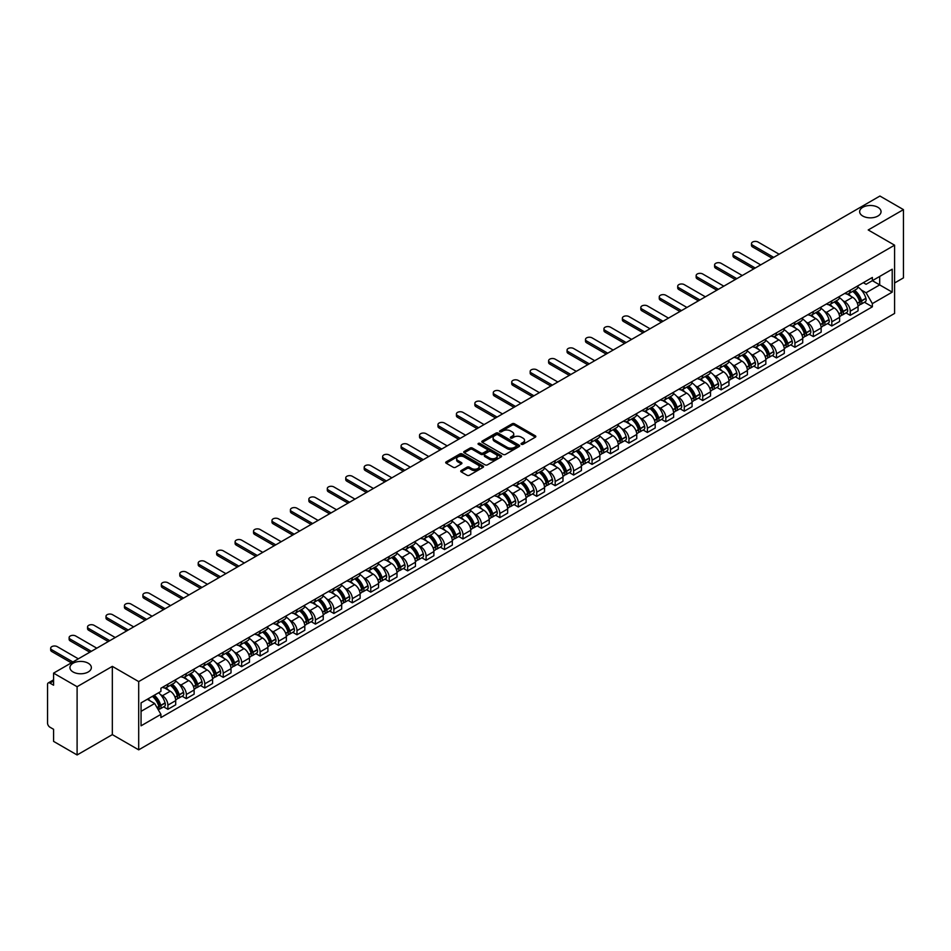 <?xml version="1.0" encoding="UTF-8"?>
<svg xmlns="http://www.w3.org/2000/svg" width="951" height="951" viewBox="0 0 951 951"><rect width="100%" height="100%" fill="white"/><g stroke="black" fill="none" stroke-linecap="round" stroke-linejoin="round"><path stroke-width="1.43" d="M521.398 444.295A1.153 0.666 0 0 0 523.026 444.295L535.354 437.175A1.64 0.951 0 0 0 535.841 436.509A1.64 0.951 0 0 0 535.354 435.831L514.467 423.777A1.64 0.951 0 0 0 512.149 423.777L499.822 430.898A1.153 0.666 0 0 0 501.439 431.837L503.043 430.91A5.254 3.031 0 0 1 510.461 430.91L512.209 431.92A5.254 3.031 0 0 1 513.742 434.06A5.254 3.031 0 0 1 512.209 436.2L510.616 437.127A1.153 0.666 0 0 0 512.232 438.066L513.825 437.139A5.254 3.031 0 0 1 521.255 437.139L523.002 438.149A5.254 3.031 0 0 1 524.536 440.289A5.254 3.031 0 0 1 523.002 442.429L521.398 443.356A1.153 0.666 0 0 0 521.398 444.295L521.398 443.356M88.217 663.227A10.699 6.181 0 0 0 76.556 661.884A10.699 6.181 0 0 0 69.946 667.602A10.699 6.181 0 0 0 73.084 671.965A10.699 6.181 0 0 0 84.746 673.308A10.699 6.181 0 0 0 91.355 667.602A10.699 6.181 0 0 0 88.217 663.227M877.916 207.306A10.699 6.181 0 0 0 866.254 205.963A10.699 6.181 0 0 0 859.645 211.669A10.699 6.181 0 0 0 862.783 216.032A10.699 6.181 0 0 0 874.445 217.375A10.699 6.181 0 0 0 881.054 211.669A10.699 6.181 0 0 0 877.916 207.306M461.211 470.543A1.64 0.951 0 0 0 460.724 471.209A1.64 0.951 0 0 0 461.211 471.874L467.072 475.262A1.64 0.951 0 0 0 469.39 475.262L483.084 467.357A1.64 0.951 0 0 0 483.56 466.691A1.64 0.951 0 0 0 483.084 466.014L462.198 453.96A1.64 0.951 0 0 0 459.868 453.96L446.185 461.865A1.64 0.951 0 0 0 445.698 462.531A1.64 0.951 0 0 0 446.185 463.208L453.258 467.286A1.64 0.951 0 0 0 455.577 467.286L461.437 463.91A1.64 0.951 0 0 0 461.924 463.232A1.64 0.951 0 0 0 461.437 462.566L457.93 460.546A4.386 2.532 0 0 1 456.646 458.751A4.386 2.532 0 0 1 459.357 456.409A4.386 2.532 0 0 1 464.136 456.955L477.889 464.896A4.386 2.532 0 0 1 479.173 466.691A4.386 2.532 0 0 1 476.463 469.033A4.386 2.532 0 0 1 471.684 468.474L469.39 467.155A1.64 0.951 0 0 0 467.072 467.155L461.211 470.543L461.211 471.874L467.072 468.522L467.072 467.155M138.691 681.594L112.337 666.366L77.102 686.705L53.577 673.13L879.925 196.037L903.45 209.624L868.215 229.964L894.582 245.18L138.691 681.594L138.691 749.84L894.582 313.438L894.582 245.18M503.15 454.423A1.64 0.951 0 0 0 505.48 454.423L519.163 446.518A1.64 0.951 0 0 0 519.65 445.853A1.64 0.951 0 0 0 519.163 445.187L498.276 433.121A1.64 0.951 0 0 0 495.958 433.121L482.264 441.026A1.64 0.951 0 0 0 481.788 441.692A1.64 0.951 0 0 0 482.264 442.37L503.15 454.423M478.722 444.545A1.153 0.666 0 0 1 479.886 444.699L501.106 456.955L487.435 464.849A1.64 0.951 0 0 1 485.105 464.849L464.219 452.783L464.219 451.44A1.64 0.951 0 0 0 463.743 452.117A1.64 0.951 0 0 0 464.219 452.783M464.219 451.44L470.079 448.064A1.64 0.951 0 0 1 472.409 448.064L480.873 452.949A1.64 0.951 0 0 0 483.191 452.949L487.078 450.703A1.64 0.951 0 0 0 487.566 450.037A1.64 0.951 0 0 0 487.078 449.371L478.27 444.272A1.153 0.666 0 0 1 479.886 443.344L501.129 455.6A1.64 0.951 0 0 1 501.605 456.266A1.64 0.951 0 0 1 501.129 456.944L501.129 455.6M77.102 686.705L77.102 754.963L53.577 741.376L53.577 729.298L49.916 727.182A3.34 1.926 -120 0 1 47.55 723.081L47.55 684.458A3.34 1.926 -120 0 1 48.239 682.925L53.577 679.846M894.582 282.994L903.45 277.87L903.45 209.624M77.102 754.963L112.337 734.624L138.691 749.84M53.577 673.13L53.577 685.207L49.916 683.091A3.34 1.926 -120 0 0 48.239 682.925M850.253 290.233A7.691 4.446 60 0 1 848.661 293.681L856.459 289.175A7.691 4.446 -120 0 0 858.052 285.728M842.848 300.623L844.809 301.764A7.691 4.446 60 0 1 850.253 311.179L858.052 306.674A7.691 4.446 -120 0 0 852.619 297.259L847.032 294.037M858.052 306.674L858.052 310.846L850.253 315.34L846.021 312.903M848.661 293.681A7.691 4.446 60 0 1 844.868 293.336M850.253 311.179L850.253 315.34M831.804 300.873A7.691 4.446 60 0 1 830.211 304.332L838.021 299.827A7.691 4.446 -120 0 0 839.614 296.367M827.584 323.554L831.804 325.991L839.614 321.486L839.614 317.325A7.691 4.446 -120 0 0 834.17 307.91L828.594 304.677M830.211 304.332A7.691 4.446 60 0 1 826.431 303.975M824.41 311.274L826.371 312.415A7.691 4.446 60 0 1 831.804 321.83L831.804 325.991M813.367 311.524A7.691 4.446 60 0 1 811.774 314.971L819.572 310.466A7.691 4.446 -120 0 0 821.165 307.018M809.135 334.193L813.367 336.642L821.165 332.137L821.165 327.976A7.691 4.446 -120 0 0 815.732 318.549L810.145 315.328M811.774 314.971A7.691 4.446 60 0 1 807.993 314.626M805.961 321.925L807.934 323.055A7.691 4.446 60 0 1 813.367 332.481L813.367 336.642M794.929 322.175A7.691 4.446 60 0 1 793.336 325.622L801.134 321.117A7.691 4.446 -120 0 0 802.727 317.67M790.697 344.844L794.929 347.293L802.727 342.788L802.727 338.615A7.691 4.446 -120 0 0 797.295 329.201L791.707 325.979M793.336 325.622A7.691 4.446 60 0 1 789.544 325.278M787.523 332.565L789.485 333.706A7.691 4.446 60 0 1 794.929 343.121L794.929 347.293M776.48 332.814A7.691 4.446 60 0 1 774.887 336.274L782.697 331.768A7.691 4.446 -120 0 0 784.29 328.309M772.248 355.496L776.48 357.933L784.29 353.427L784.29 349.267A7.691 4.446 -120 0 0 778.845 339.852L773.258 336.618M774.887 336.274A7.691 4.446 60 0 1 771.106 335.929M769.074 343.216L771.047 344.357A7.691 4.446 60 0 1 776.48 353.772L776.48 357.933M758.042 343.466A7.691 4.446 60 0 1 756.449 346.913L764.247 342.408A7.691 4.446 -120 0 0 765.84 338.96M753.81 366.135L758.042 368.584L765.84 364.078L765.84 359.918A7.691 4.446 -120 0 0 760.408 350.491L754.821 347.27M756.449 346.913A7.691 4.446 60 0 1 752.657 346.568M750.636 353.867L752.598 354.996A7.691 4.446 60 0 1 758.042 364.423L758.042 368.584M739.605 354.117A7.691 4.446 60 0 1 738.012 357.564L745.81 353.059A7.691 4.446 -120 0 0 747.403 349.611M735.373 376.786L739.605 379.235L747.403 374.73L747.403 370.557A7.691 4.446 -120 0 0 741.958 361.142L736.383 357.921M738.012 357.564A7.691 4.446 60 0 1 734.22 357.219M732.199 364.506L734.16 365.648A7.691 4.446 60 0 1 739.605 375.063L739.605 379.235M721.155 364.756A7.691 4.446 60 0 1 719.562 368.215L727.372 363.71A7.691 4.446 -120 0 0 728.965 360.251M716.923 387.437L721.155 389.874L728.965 385.369L728.965 381.208A7.691 4.446 -120 0 0 723.521 371.793L717.934 368.56M719.562 368.215A7.691 4.446 60 0 1 715.782 367.871M713.749 375.158L715.723 376.299A7.691 4.446 60 0 1 721.155 385.714L721.155 389.874M702.718 375.407A7.691 4.446 60 0 1 701.125 378.855L708.923 374.349A7.691 4.446 -120 0 0 710.516 370.902M698.486 398.077L702.718 400.526L710.516 396.02L710.516 391.86A7.691 4.446 -120 0 0 705.083 382.433L699.496 379.211M701.125 378.855A7.691 4.446 60 0 1 697.333 378.51M695.312 385.809L697.273 386.938A7.691 4.446 60 0 1 702.718 396.365L702.718 400.526M684.268 386.058A7.691 4.446 60 0 1 682.675 389.506L690.485 385A7.691 4.446 -120 0 0 692.078 381.553M680.036 408.728L684.268 411.177L692.078 406.671L692.078 402.499A7.691 4.446 -120 0 0 686.634 393.084L681.059 389.862M682.675 389.506A7.691 4.446 60 0 1 678.895 389.161M676.862 396.448L678.836 397.589A7.691 4.446 60 0 1 684.268 407.004L684.268 411.177M665.831 396.698A7.691 4.446 60 0 1 664.238 400.157L672.036 395.652A7.691 4.446 -120 0 0 673.629 392.192M661.599 419.379L665.831 421.816L673.629 417.311L673.629 413.15A7.691 4.446 -120 0 0 668.196 403.735L662.609 400.514M664.238 400.157A7.691 4.446 60 0 1 660.458 399.812M658.425 407.099L660.398 408.241A7.691 4.446 60 0 1 665.831 417.655L665.831 421.816M647.393 407.349A7.691 4.446 60 0 1 645.8 410.796L653.599 406.303A7.691 4.446 -120 0 0 655.191 402.844M643.161 430.018L647.393 432.467L655.191 427.962L655.191 423.801A7.691 4.446 -120 0 0 649.759 414.374L644.172 411.153M645.8 410.796A7.691 4.446 60 0 1 642.008 410.452M639.987 417.751L641.949 418.88A7.691 4.446 60 0 1 647.393 428.307L647.393 432.467M628.944 418A7.691 4.446 60 0 1 627.351 421.448L635.161 416.942A7.691 4.446 -120 0 0 636.754 413.495M624.712 440.67L628.944 443.118L636.754 438.613L636.754 434.441A7.691 4.446 -120 0 0 631.309 425.026L625.722 421.804M627.351 421.448A7.691 4.446 60 0 1 623.571 421.103M621.538 428.402L623.511 429.531A7.691 4.446 60 0 1 628.944 438.946L628.944 443.118M610.506 428.639A7.691 4.446 60 0 1 608.913 432.099L616.712 427.593A7.691 4.446 -120 0 0 618.305 424.134M606.274 451.321L610.506 453.758L618.305 449.252L618.305 445.092A7.691 4.446 -120 0 0 612.872 435.677L607.285 432.455M608.913 432.099A7.691 4.446 60 0 1 605.121 431.754M603.1 439.041L605.062 440.182A7.691 4.446 60 0 1 610.506 449.597L610.506 453.758M592.057 439.291A7.691 4.446 60 0 1 590.476 442.75L598.274 438.245A7.691 4.446 -120 0 0 599.867 434.785M587.837 461.972L592.069 464.409L599.867 459.904L599.867 455.743A7.691 4.446 -120 0 0 594.423 446.316L588.847 443.095M590.476 442.75A7.691 4.446 60 0 1 586.684 442.393M584.663 449.692L586.624 450.822A7.691 4.446 60 0 1 592.069 460.248L592.069 464.409M573.619 449.942A7.691 4.446 60 0 1 572.026 453.389L579.837 448.884A7.691 4.446 -120 0 0 581.418 445.437M569.387 472.611L573.619 475.06L581.418 470.555L581.418 466.394A7.691 4.446 -120 0 0 575.985 456.967L570.398 453.746M572.026 453.389A7.691 4.446 60 0 1 568.246 453.045M566.214 460.343L568.187 461.473A7.691 4.446 60 0 1 573.619 470.888L573.619 475.06M555.182 460.581A7.691 4.446 60 0 1 553.589 464.04L561.387 459.535A7.691 4.446 -120 0 0 562.98 456.088M550.95 483.263L555.182 485.699L562.98 481.194L562.98 477.033A7.691 4.446 -120 0 0 557.548 467.619L551.96 464.397M553.589 464.04A7.691 4.446 60 0 1 549.797 463.696M547.776 470.983L549.737 472.124A7.691 4.446 60 0 1 555.182 481.539L555.182 485.699M536.733 471.232A7.691 4.446 60 0 1 535.14 474.692L542.95 470.186A7.691 4.446 -120 0 0 544.543 466.727M532.501 493.914L536.733 496.351L544.543 491.845L544.543 487.685A7.691 4.446 -120 0 0 539.098 478.27L533.511 475.036M535.14 474.692A7.691 4.446 60 0 1 531.359 474.335M529.327 481.634L531.3 482.763A7.691 4.446 60 0 1 536.733 492.19L536.733 496.351M518.295 481.884A7.691 4.446 60 0 1 516.702 485.331L524.5 480.826A7.691 4.446 -120 0 0 526.093 477.378M514.063 504.553L518.295 507.002L526.093 502.497L526.093 498.336A7.691 4.446 -120 0 0 520.661 488.909L515.073 485.688M516.702 485.331A7.691 4.446 60 0 1 512.922 484.986M510.889 492.285L512.862 493.414A7.691 4.446 60 0 1 518.295 502.841L518.295 507.002M499.857 492.535A7.691 4.446 60 0 1 498.265 495.982L506.063 491.477A7.691 4.446 -120 0 0 507.656 488.029M495.626 515.204L499.857 517.641L507.656 513.136L507.656 508.975A7.691 4.446 -120 0 0 502.223 499.56L496.636 496.339M498.265 495.982A7.691 4.446 60 0 1 494.472 495.637M492.452 502.924L494.413 504.066A7.691 4.446 60 0 1 499.857 513.481L499.857 517.641M481.408 503.174A7.691 4.446 60 0 1 479.815 506.633L487.625 502.128A7.691 4.446 -120 0 0 489.218 498.669M477.176 525.855L481.408 528.292L489.218 523.787L489.218 519.626A7.691 4.446 -120 0 0 483.774 510.212L478.187 506.978M479.815 506.633A7.691 4.446 60 0 1 476.035 506.277M474.002 513.576L475.975 514.717A7.691 4.446 60 0 1 481.408 524.132L481.408 528.292M462.971 513.825A7.691 4.446 60 0 1 461.378 517.273L469.176 512.767A7.691 4.446 -120 0 0 470.769 509.32M458.739 536.495L462.971 538.944L470.769 534.438L470.769 530.278A7.691 4.446 -120 0 0 465.336 520.851L459.749 517.629M461.378 517.273A7.691 4.446 60 0 1 457.586 516.928M455.565 524.227L457.526 525.356A7.691 4.446 60 0 1 462.971 534.783L462.971 538.944M444.521 524.476A7.691 4.446 60 0 1 442.928 527.924L450.738 523.419A7.691 4.446 -120 0 0 452.331 519.971M440.301 547.146L444.521 549.583L452.331 545.089L452.331 540.917A7.691 4.446 -120 0 0 446.887 531.502L441.312 528.28M442.928 527.924A7.691 4.446 60 0 1 439.148 527.579M437.127 534.866L439.089 536.007A7.691 4.446 60 0 1 444.521 545.422L444.521 549.583M426.084 535.116A7.691 4.446 60 0 1 424.491 538.575L432.289 534.07A7.691 4.446 -120 0 0 433.882 530.61M421.852 557.797L426.084 560.234L433.882 555.729L433.882 551.568A7.691 4.446 -120 0 0 428.449 542.153L422.862 538.92M424.491 538.575A7.691 4.446 60 0 1 420.711 538.218M418.678 545.517L420.651 546.659A7.691 4.446 60 0 1 426.084 556.073L426.084 560.234M407.646 545.767A7.691 4.446 60 0 1 406.053 549.214L413.851 544.709A7.691 4.446 -120 0 0 415.444 541.262M403.414 568.436L407.646 570.885L415.444 566.38L415.444 562.219A7.691 4.446 -120 0 0 410.012 552.793L404.425 549.571M406.053 549.214A7.691 4.446 60 0 1 402.261 548.87M400.24 556.169L402.202 557.298A7.691 4.446 60 0 1 407.646 566.725L407.646 570.885M389.197 556.418A7.691 4.446 60 0 1 387.604 559.866L395.414 555.36A7.691 4.446 -120 0 0 397.007 551.913M384.965 579.088L389.197 581.536L397.007 577.031L397.007 572.859A7.691 4.446 -120 0 0 391.562 563.444L385.975 560.222M387.604 559.866A7.691 4.446 60 0 1 383.824 559.521M381.791 566.808L383.764 567.949A7.691 4.446 60 0 1 389.197 577.364L389.197 581.536M370.759 567.058A7.691 4.446 60 0 1 369.166 570.517L376.965 566.011A7.691 4.446 -120 0 0 378.557 562.552M366.527 589.739L370.759 592.176L378.557 587.67L378.557 583.51A7.691 4.446 -120 0 0 373.125 574.095L367.538 570.862M369.166 570.517A7.691 4.446 60 0 1 365.374 570.172M363.353 577.459L365.315 578.6A7.691 4.446 60 0 1 370.759 588.015L370.759 592.176M352.322 577.709A7.691 4.446 60 0 1 350.729 581.156L358.527 576.651A7.691 4.446 -120 0 0 360.12 573.203M348.09 600.378L352.322 602.827L360.12 598.322L360.12 594.161A7.691 4.446 -120 0 0 354.675 584.734L349.1 581.513M350.729 581.156A7.691 4.446 60 0 1 346.937 580.811M344.916 588.11L346.877 589.24A7.691 4.446 60 0 1 352.322 598.666L352.322 602.827M333.872 588.36A7.691 4.446 60 0 1 332.279 591.807L340.089 587.302A7.691 4.446 -120 0 0 341.682 583.855M329.64 611.029L333.872 613.478L341.682 608.973L341.682 604.8A7.691 4.446 -120 0 0 336.238 595.385L330.651 592.164M332.279 591.807A7.691 4.446 60 0 1 328.499 591.463M326.466 598.75L328.44 599.891A7.691 4.446 60 0 1 333.872 609.306L333.872 613.478M315.435 598.999A7.691 4.446 60 0 1 313.842 602.458L321.64 597.953A7.691 4.446 -120 0 0 323.233 594.494M311.203 621.681L315.435 624.118L323.233 619.612L323.233 615.452A7.691 4.446 -120 0 0 317.8 606.037L312.213 602.803M313.842 602.458A7.691 4.446 60 0 1 310.05 602.114M308.029 609.401L309.99 610.542A7.691 4.446 60 0 1 315.435 619.957L315.435 624.118M296.985 609.65A7.691 4.446 60 0 1 295.392 613.098L303.203 608.592A7.691 4.446 -120 0 0 304.795 605.145M292.753 632.32L296.985 634.769L304.795 630.263L304.795 626.103A7.691 4.446 -120 0 0 299.351 616.676L293.776 613.454M295.392 613.098A7.691 4.446 60 0 1 291.612 612.753M289.579 620.052L291.553 621.181A7.691 4.446 60 0 1 296.985 630.608L296.985 634.769M278.548 620.302A7.691 4.446 60 0 1 276.955 623.749L284.753 619.244A7.691 4.446 -120 0 0 286.346 615.796M274.316 642.971L278.548 645.42L286.346 640.915L286.346 636.742A7.691 4.446 -120 0 0 280.914 627.327L275.326 624.106M276.955 623.749A7.691 4.446 60 0 1 273.175 623.404M271.142 630.691L273.115 631.833A7.691 4.446 60 0 1 278.548 641.247L278.548 645.42M260.11 630.941A7.691 4.446 60 0 1 258.517 634.4L266.316 629.895A7.691 4.446 -120 0 0 267.909 626.436M255.878 653.622L260.11 656.059L267.909 651.554L267.909 647.393A7.691 4.446 -120 0 0 262.476 637.978L256.889 634.757M258.517 634.4A7.691 4.446 60 0 1 254.725 634.055M252.704 641.343L254.666 642.484A7.691 4.446 60 0 1 260.11 651.899L260.11 656.059M241.661 641.592A7.691 4.446 60 0 1 240.068 645.04L247.878 640.546A7.691 4.446 -120 0 0 249.471 637.087M237.429 664.262L241.661 666.71L249.471 662.205L249.471 658.044A7.691 4.446 -120 0 0 244.027 648.618L238.439 645.396M240.068 645.04A7.691 4.446 60 0 1 236.288 644.695M234.255 651.994L236.228 653.123A7.691 4.446 60 0 1 241.661 662.55L241.661 666.71M223.223 652.243A7.691 4.446 60 0 1 221.631 655.691L229.429 651.185A7.691 4.446 -120 0 0 231.022 647.738M218.992 674.913L223.223 677.362L231.022 672.856L231.022 668.684A7.691 4.446 -120 0 0 225.589 659.269L220.002 656.047M221.631 655.691A7.691 4.446 60 0 1 217.838 655.346M215.818 662.645L217.779 663.774A7.691 4.446 60 0 1 223.223 673.189L223.223 677.362M204.774 662.883A7.691 4.446 60 0 1 203.193 666.342L210.991 661.837A7.691 4.446 -120 0 0 212.584 658.377M200.554 685.564L204.786 688.001L212.584 683.496L212.584 679.335A7.691 4.446 -120 0 0 207.14 669.92L201.564 666.699M203.193 666.342A7.691 4.446 60 0 1 199.401 665.997M197.38 673.284L199.341 674.425A7.691 4.446 60 0 1 204.786 683.84L204.786 688.001M186.337 673.534A7.691 4.446 60 0 1 184.744 676.993L192.554 672.488A7.691 4.446 -120 0 0 194.135 669.028M182.105 696.215L186.337 698.652L194.135 694.147L194.135 689.986A7.691 4.446 -120 0 0 188.702 680.559L183.115 677.338M184.744 676.993A7.691 4.446 60 0 1 180.963 676.637M178.931 683.935L180.904 685.065A7.691 4.446 60 0 1 186.337 694.492L186.337 698.652M167.899 684.185A7.691 4.446 60 0 1 166.306 687.632L174.104 683.127A7.691 4.446 -120 0 0 175.697 679.68M163.667 706.855L167.899 709.303L175.697 704.798L175.697 700.637A7.691 4.446 -120 0 0 170.265 691.211L164.678 687.989M166.306 687.632A7.691 4.446 60 0 1 162.514 687.288M160.493 694.587L162.455 695.716A7.691 4.446 60 0 1 167.899 705.131L167.899 709.303M863.318 282.685L866.088 284.29L892.216 269.204L879.687 276.444L879.687 284.908L866.088 292.753L861.285 289.984M141.057 711.348L154.656 703.502L160.921 714.356L141.057 725.815L141.057 702.884L160.921 691.413L160.921 688.215L872.364 277.466L872.364 280.676L892.216 292.135L872.364 303.607L866.088 292.753M892.216 269.204L892.216 292.135M160.921 714.356L160.921 717.553L872.364 306.816L872.364 303.607M112.337 666.366L112.337 734.624M154.656 703.502L147.322 699.27M864.459 302.252L872.364 306.816M521.861 444.462L523.002 443.796A5.254 3.031 0 0 0 524.536 441.656L524.536 440.289M513.742 434.06L513.742 435.427A5.254 3.031 0 0 1 512.209 437.567L511.067 438.221M535.354 435.831L535.354 437.175L514.467 425.145A1.64 0.951 0 0 0 512.149 425.145L500.274 431.992M519.151 446.53L498.276 434.488A1.64 0.951 0 0 0 495.958 434.488L482.288 442.381L482.264 441.026M516.262 446.316A1.153 0.666 0 0 0 516.262 445.377L497.932 434.797A1.153 0.666 0 0 0 496.303 434.797L494.627 435.772A5.254 3.031 0 0 0 493.094 437.912A5.254 3.031 0 0 0 494.627 440.051L507.156 447.291A5.254 3.031 0 0 0 514.586 447.291L516.262 446.316L516.262 447.683A1.153 0.666 0 0 0 516.607 447.22L516.607 445.853M493.094 437.912L493.094 439.279A5.254 3.031 0 0 0 494.627 441.419L494.627 440.051M516.262 447.683L514.586 448.658A5.254 3.031 0 0 1 507.156 448.658L494.627 441.419M464.243 452.795L470.079 449.431L470.079 448.064M487.566 450.037L487.566 451.404A1.64 0.951 0 0 1 487.078 452.07L483.191 454.316A1.64 0.951 0 0 1 480.873 454.316L472.409 449.431A1.64 0.951 0 0 0 470.079 449.431M489.67 458.025A4.386 2.532 0 0 0 494.449 458.572A4.386 2.532 0 0 0 497.159 456.23A4.386 2.532 0 0 0 495.875 454.447L491.025 451.642A1.64 0.951 0 0 0 488.707 451.642L484.82 453.889A1.64 0.951 0 0 0 484.344 454.566A1.64 0.951 0 0 0 484.82 455.232L489.67 458.025L489.67 459.392A4.386 2.532 0 0 0 494.449 459.939A4.386 2.532 0 0 0 497.159 457.597L497.159 456.23M484.344 454.566L484.344 455.921A1.64 0.951 0 0 0 484.82 456.599L484.82 455.232M489.67 459.392L484.82 456.599M479.173 466.691L479.173 468.047A4.386 2.532 0 0 1 476.463 470.388A4.386 2.532 0 0 1 471.684 469.842L469.39 468.522A1.64 0.951 0 0 0 467.072 468.522M456.646 458.751L456.646 460.118A4.386 2.532 0 0 0 457.93 461.901L457.93 460.546M461.437 462.566L461.437 463.91L457.93 461.901M483.06 467.369L462.198 455.327A1.64 0.951 0 0 0 459.868 455.327L446.197 463.22L446.185 461.865M853.154 291.089A10.532 6.086 60 0 1 853.202 291.113A10.532 6.086 60 0 1 860.132 300.564L860.203 300.789A2.045 1.177 60 0 1 859.87 302.394A2.045 1.177 60 0 1 859.835 302.418M779.142 254.226L758.042 242.041A3.84 2.223 -0 0 0 753.846 241.566A3.84 2.223 -0 0 0 751.48 243.611A3.84 2.223 -0 0 0 752.598 245.18L752.598 246.951A3.84 2.223 180 0 1 751.48 245.382L751.48 243.611M852.69 291.351A12.708 7.335 60 0 1 859.68 301.836L859.74 302.049A4.22 2.437 60 0 1 859.074 305.366L858.016 305.972M859.799 304.439A4.22 2.437 -120 0 0 860.964 304.272A4.22 2.437 -120 0 0 861.63 300.956L861.57 300.742A12.708 7.335 -120 0 0 854.58 290.257M857.897 287.071A12.708 7.335 60 0 1 865.885 298.257L865.945 298.471A4.22 2.437 60 0 1 865.279 301.788L860.964 304.272M772.164 258.256L752.598 246.951M848.363 293.823A12.708 7.335 60 0 1 851.014 296.332M773.71 257.364L752.598 245.18M857.196 296.355L858.812 297.283M834.716 301.729A10.532 6.086 60 0 1 834.764 301.764A10.532 6.086 60 0 1 841.694 311.215L841.754 311.429A2.045 1.177 60 0 1 841.433 313.045A2.045 1.177 60 0 1 841.385 313.069M760.705 264.877L739.605 252.693A3.84 2.223 -0 0 0 735.408 252.205A3.84 2.223 -0 0 0 733.031 254.262A3.84 2.223 -0 0 0 734.16 255.831L734.16 257.602A3.84 2.223 180 0 1 733.031 256.033L733.031 254.262M834.253 302.002A12.708 7.335 60 0 1 841.231 312.487L841.302 312.701A4.22 2.437 60 0 1 840.625 316.017L839.578 316.624M841.35 315.078A4.22 2.437 -120 0 0 842.527 314.924A4.22 2.437 -120 0 0 843.192 311.607L843.121 311.393A12.708 7.335 -120 0 0 836.143 300.908M839.448 297.722A12.708 7.335 60 0 1 847.436 308.897L847.507 309.123A4.22 2.437 60 0 1 846.842 312.427L842.527 314.924M753.727 268.895L734.16 257.602M829.914 304.475A12.708 7.335 60 0 1 832.577 306.983M755.26 268.016L734.16 255.831M838.746 306.995L840.363 307.934M816.267 312.38A10.532 6.086 60 0 1 816.327 312.415A10.532 6.086 60 0 1 823.257 321.866L823.316 322.08A2.045 1.177 60 0 1 822.995 323.685A2.045 1.177 60 0 1 822.948 323.709M742.255 275.517L721.155 263.332A3.84 2.223 -0 0 0 716.971 262.856A3.84 2.223 -0 0 0 714.593 264.901A3.84 2.223 -0 0 0 715.723 266.482L715.723 268.253A3.84 2.223 180 0 1 714.593 266.684L714.593 264.901M815.803 312.641A12.708 7.335 60 0 1 822.793 323.126L822.853 323.352A4.22 2.437 60 0 1 822.187 326.657L821.141 327.263M822.912 325.729A4.22 2.437 -120 0 0 824.077 325.575A4.22 2.437 -120 0 0 824.743 322.258L824.683 322.032A12.708 7.335 -120 0 0 817.705 311.559M821.01 308.374A12.708 7.335 60 0 1 828.999 319.548L829.058 319.762A4.22 2.437 60 0 1 828.392 323.078L824.077 325.575M735.289 279.546L715.723 268.253M811.476 315.126A12.708 7.335 60 0 1 814.127 317.622M736.823 278.655L715.723 266.482M820.309 317.646L821.926 318.585M797.83 323.031A10.532 6.086 60 0 1 797.877 323.055A10.532 6.086 60 0 1 804.808 332.505L804.879 332.731A2.045 1.177 60 0 1 804.546 334.336A2.045 1.177 60 0 1 804.498 334.36M723.818 286.168L702.718 273.983A3.84 2.223 -0 0 0 698.521 273.508A3.84 2.223 -0 0 0 696.156 275.552A3.84 2.223 -0 0 0 697.273 277.121L697.273 278.893A3.84 2.223 180 0 1 696.156 277.323L696.156 275.552M797.366 323.292A12.708 7.335 60 0 1 804.356 333.777L804.415 333.991A4.22 2.437 60 0 1 803.75 337.308L802.692 337.914M804.463 336.381A4.22 2.437 -120 0 0 805.64 336.214A4.22 2.437 -120 0 0 806.305 332.898L806.246 332.684A12.708 7.335 -120 0 0 799.256 322.199M802.573 319.013A12.708 7.335 60 0 1 810.561 330.199L810.621 330.413A4.22 2.437 60 0 1 809.955 333.73L805.64 336.214M716.84 290.198L697.273 278.893M793.039 325.765A12.708 7.335 60 0 1 795.69 328.273M718.374 289.306L697.273 277.121M801.859 328.297L803.488 329.224M779.38 333.67A10.532 6.086 60 0 1 779.44 333.706A10.532 6.086 60 0 1 786.37 343.156L786.429 343.37A2.045 1.177 60 0 1 786.108 344.987A2.045 1.177 60 0 1 786.061 345.011M705.38 296.819L684.268 284.634A3.84 2.223 -0 0 0 680.084 284.147A3.84 2.223 -0 0 0 677.706 286.203A3.84 2.223 -0 0 0 678.836 287.773L678.836 289.544A3.84 2.223 180 0 1 677.706 287.975L677.706 286.203M778.928 333.944A12.708 7.335 60 0 1 785.906 344.428L785.966 344.642A4.22 2.437 60 0 1 785.3 347.959L784.254 348.565M786.025 347.02A4.22 2.437 -120 0 0 787.19 346.865A4.22 2.437 -120 0 0 787.856 343.549L787.797 343.335A12.708 7.335 -120 0 0 780.819 332.85M784.123 329.664A12.708 7.335 60 0 1 792.112 340.838L792.171 341.064A4.22 2.437 60 0 1 791.505 344.369L787.19 346.865M698.403 300.837L678.836 289.544M774.59 336.416A12.708 7.335 60 0 1 777.24 338.925M699.936 299.957L678.836 287.773M783.422 338.936L785.039 339.876M760.943 344.321A10.532 6.086 60 0 1 761.002 344.357A10.532 6.086 60 0 1 767.933 353.808L767.992 354.022A2.045 1.177 60 0 1 767.671 355.626A2.045 1.177 60 0 1 767.623 355.65M686.931 307.458L665.831 295.274A3.84 2.223 -0 0 0 661.646 294.798A3.84 2.223 -0 0 0 659.269 296.855A3.84 2.223 -0 0 0 660.398 298.424L660.398 300.195A3.84 2.223 180 0 1 659.269 298.626L659.269 296.855M760.479 344.583A12.708 7.335 60 0 1 767.469 355.068L767.528 355.294A4.22 2.437 60 0 1 766.863 358.61L765.817 359.216M767.588 357.671A4.22 2.437 -120 0 0 768.753 357.517A4.22 2.437 -120 0 0 769.418 354.2L769.359 353.974A12.708 7.335 -120 0 0 762.369 343.501M765.686 340.315A12.708 7.335 60 0 1 773.674 351.49L773.734 351.704A4.22 2.437 60 0 1 773.068 355.02L768.753 357.517M679.953 311.488L660.398 300.195M756.152 347.067A12.708 7.335 60 0 1 758.803 349.576M681.498 310.597L660.398 298.424M764.984 349.588L766.601 350.527M742.505 354.973A10.532 6.086 60 0 1 742.553 354.996A10.532 6.086 60 0 1 749.483 364.447L749.543 364.673A2.045 1.177 60 0 1 749.222 366.278A2.045 1.177 60 0 1 749.174 366.301M668.494 318.11L647.393 305.925A3.84 2.223 -0 0 0 643.197 305.449A3.84 2.223 -0 0 0 640.819 307.494A3.84 2.223 -0 0 0 641.949 309.063L641.949 310.846A3.84 2.223 180 0 1 640.819 309.265L640.819 307.494M742.042 355.234A12.708 7.335 60 0 1 749.019 365.719L749.091 365.933A4.22 2.437 60 0 1 748.413 369.25L747.367 369.856M749.138 368.322A4.22 2.437 -120 0 0 750.315 368.156A4.22 2.437 -120 0 0 750.981 364.851L750.91 364.625A12.708 7.335 -120 0 0 743.932 354.141M747.236 350.955A12.708 7.335 60 0 1 755.225 362.141L755.296 362.355A4.22 2.437 60 0 1 754.63 365.671L750.315 368.156M661.516 322.139L641.949 310.846M737.703 357.707A12.708 7.335 60 0 1 740.365 360.215M663.049 321.248L641.949 309.063M746.535 360.239L748.164 361.166M724.056 365.612A10.532 6.086 60 0 1 724.115 365.648A10.532 6.086 60 0 1 731.046 375.098L731.105 375.312A2.045 1.177 60 0 1 730.784 376.929A2.045 1.177 60 0 1 730.737 376.953M650.044 328.761L628.944 316.576A3.84 2.223 -0 0 0 624.759 316.089A3.84 2.223 -0 0 0 622.382 318.145A3.84 2.223 -0 0 0 623.511 319.714L623.511 321.486A3.84 2.223 180 0 1 622.382 319.916L622.382 318.145M723.604 365.885A12.708 7.335 60 0 1 730.582 376.37L730.641 376.584A4.22 2.437 60 0 1 729.976 379.901L728.93 380.507M730.701 378.962A4.22 2.437 -120 0 0 731.866 378.807A4.22 2.437 -120 0 0 732.532 375.49L732.472 375.276A12.708 7.335 -120 0 0 725.494 364.792M728.799 361.606A12.708 7.335 60 0 1 736.787 372.78L736.847 373.006A4.22 2.437 60 0 1 736.181 376.311L731.866 378.807M643.078 332.779L623.511 321.486M719.265 368.358A12.708 7.335 60 0 1 721.916 370.866M644.612 331.899L623.511 319.714M728.097 370.878L729.714 371.817M705.618 376.263A10.532 6.086 60 0 1 705.666 376.299A10.532 6.086 60 0 1 712.596 385.749L712.668 385.963A2.045 1.177 60 0 1 712.335 387.568A2.045 1.177 60 0 1 712.299 387.592M631.607 339.4L610.506 327.215A3.84 2.223 -0 0 0 606.31 326.74A3.84 2.223 -0 0 0 603.944 328.796A3.84 2.223 -0 0 0 605.062 330.366L605.062 332.137A3.84 2.223 180 0 1 603.944 330.568L603.944 328.796M705.155 376.525A12.708 7.335 60 0 1 712.144 387.009L712.204 387.235A4.22 2.437 60 0 1 711.538 390.552L710.48 391.158M712.251 389.613A4.22 2.437 -120 0 0 713.428 389.458A4.22 2.437 -120 0 0 714.094 386.142L714.035 385.928A12.708 7.335 -120 0 0 707.045 375.443M710.361 372.257A12.708 7.335 60 0 1 718.35 383.431L718.409 383.645A4.22 2.437 60 0 1 717.743 386.962L713.428 389.458M624.629 343.43L605.062 332.137M700.828 379.009A12.708 7.335 60 0 1 703.478 381.517M626.174 342.538L605.062 330.366M709.66 381.529L711.277 382.468M687.181 386.914A10.532 6.086 60 0 1 687.228 386.938A10.532 6.086 60 0 1 694.159 396.389L694.218 396.615A2.045 1.177 60 0 1 693.897 398.219A2.045 1.177 60 0 1 693.85 398.243M613.169 350.051L592.069 337.867A3.84 2.223 -0 0 0 587.873 337.391A3.84 2.223 -0 0 0 585.495 339.436A3.84 2.223 -0 0 0 586.624 341.005L586.624 342.788A3.84 2.223 180 0 1 585.495 341.219L585.495 339.436M686.717 387.176A12.708 7.335 60 0 1 693.695 397.661L693.755 397.875A4.22 2.437 60 0 1 693.089 401.191L692.043 401.798M693.814 400.264A4.22 2.437 -120 0 0 694.979 400.098A4.22 2.437 -120 0 0 695.657 396.793L695.585 396.567A12.708 7.335 -120 0 0 688.607 386.082M691.912 382.896A12.708 7.335 60 0 1 699.9 394.083L699.972 394.296A4.22 2.437 60 0 1 699.294 397.613L694.979 400.098M606.191 354.081L586.624 342.788M682.378 389.66A12.708 7.335 60 0 1 685.029 392.157M607.725 353.19L586.624 341.005M691.211 392.181L692.827 393.108M668.731 397.554A10.532 6.086 60 0 1 668.791 397.589A10.532 6.086 60 0 1 675.721 407.04L675.781 407.254A2.045 1.177 60 0 1 675.46 408.871A2.045 1.177 60 0 1 675.412 408.894M594.72 360.702L573.619 348.518A3.84 2.223 -0 0 0 569.435 348.03A3.84 2.223 -0 0 0 567.058 350.087A3.84 2.223 -0 0 0 568.187 351.656L568.187 353.427A3.84 2.223 180 0 1 567.058 351.858L567.058 350.087M668.268 397.827A12.708 7.335 60 0 1 675.258 408.312L675.317 408.526A4.22 2.437 60 0 1 674.651 411.842L673.605 412.449M675.376 410.903A4.22 2.437 -120 0 0 676.541 410.749A4.22 2.437 -120 0 0 677.207 407.432L677.148 407.218A12.708 7.335 -120 0 0 670.17 396.733M673.474 393.548A12.708 7.335 60 0 1 681.463 404.722L681.522 404.948A4.22 2.437 60 0 1 680.857 408.264L676.541 410.749M587.742 364.72L568.187 353.427M663.941 400.3A12.708 7.335 60 0 1 666.592 402.808M589.287 363.841L568.187 351.656M672.773 402.82L674.39 403.759M650.294 408.205A10.532 6.086 60 0 1 650.341 408.241A10.532 6.086 60 0 1 657.272 417.691L657.343 417.905A2.045 1.177 60 0 1 657.01 419.51A2.045 1.177 60 0 1 656.963 419.534M576.282 371.342L555.182 359.169A3.84 2.223 -0 0 0 550.986 358.682A3.84 2.223 -0 0 0 548.62 360.738A3.84 2.223 -0 0 0 549.737 362.307L549.737 364.078A3.84 2.223 180 0 1 548.62 362.509L548.62 360.738M649.83 408.478A12.708 7.335 60 0 1 656.808 418.951L656.879 419.177A4.22 2.437 60 0 1 656.214 422.494L655.156 423.1M656.927 421.555A4.22 2.437 -120 0 0 658.104 421.4A4.22 2.437 -120 0 0 658.77 418.083L658.71 417.869A12.708 7.335 -120 0 0 651.72 407.385M655.037 404.199A12.708 7.335 60 0 1 663.025 415.373L663.085 415.587A4.22 2.437 60 0 1 662.419 418.904L658.104 421.4M569.304 375.372L549.737 364.078M645.503 410.951A12.708 7.335 60 0 1 648.154 413.459M570.838 374.48L549.737 362.307M654.324 413.471L655.952 414.41M631.844 418.856A10.532 6.086 60 0 1 631.904 418.88A10.532 6.086 60 0 1 638.834 428.33L638.894 428.556A2.045 1.177 60 0 1 638.573 430.161A2.045 1.177 60 0 1 638.525 430.185M557.833 381.993L536.733 369.808A3.84 2.223 -0 0 0 532.548 369.333A3.84 2.223 -0 0 0 530.171 371.377A3.84 2.223 -0 0 0 531.3 372.947L531.3 374.73A3.84 2.223 180 0 1 530.171 373.161L530.171 371.377M631.393 419.118A12.708 7.335 60 0 1 638.371 429.602L638.43 429.816A4.22 2.437 60 0 1 637.764 433.133L636.718 433.739M638.49 432.206A4.22 2.437 -120 0 0 639.654 432.039A4.22 2.437 -120 0 0 640.32 428.735L640.261 428.509A12.708 7.335 -120 0 0 633.283 418.024M636.588 414.838A12.708 7.335 60 0 1 644.576 426.024L644.635 426.238A4.22 2.437 60 0 1 643.97 429.555L639.654 432.039M550.867 386.023L531.3 374.73M627.054 421.602A12.708 7.335 60 0 1 629.705 424.098M552.4 385.131L531.3 372.947M635.886 424.122L637.503 425.049M613.407 429.507A10.532 6.086 60 0 1 613.466 429.531A10.532 6.086 60 0 1 620.397 438.982L620.456 439.207A2.045 1.177 60 0 1 620.135 440.812A2.045 1.177 60 0 1 620.088 440.836M539.395 392.644L518.295 380.459A3.84 2.223 -0 0 0 514.099 379.972A3.84 2.223 -0 0 0 511.733 382.029A3.84 2.223 -0 0 0 512.862 383.598L512.862 385.369A3.84 2.223 180 0 1 511.733 383.8L511.733 382.029M612.943 429.769A12.708 7.335 60 0 1 619.933 440.254L619.993 440.468A4.22 2.437 60 0 1 619.327 443.784L618.281 444.39M620.052 442.845A4.22 2.437 -120 0 0 621.217 442.69A4.22 2.437 -120 0 0 621.883 439.374L621.823 439.16A12.708 7.335 -120 0 0 614.833 428.675M618.15 425.489A12.708 7.335 60 0 1 626.138 436.664L626.198 436.889A4.22 2.437 60 0 1 625.532 440.206L621.217 442.69M532.417 396.662L512.862 385.369M608.616 432.241A12.708 7.335 60 0 1 611.267 434.75M533.963 395.782L512.862 383.598M617.449 434.762L619.065 435.701M594.969 440.147A10.532 6.086 60 0 1 595.017 440.182A10.532 6.086 60 0 1 601.947 449.633L602.007 449.847A2.045 1.177 60 0 1 601.686 451.452A2.045 1.177 60 0 1 601.638 451.487M520.958 403.283L499.857 391.111A3.84 2.223 -0 0 0 495.661 390.623A3.84 2.223 -0 0 0 493.284 392.68A3.84 2.223 -0 0 0 494.413 394.249L494.413 396.02A3.84 2.223 180 0 1 493.284 394.451L493.284 392.68M594.506 440.42A12.708 7.335 60 0 1 601.484 450.893L601.555 451.119A4.22 2.437 60 0 1 600.877 454.435L599.831 455.042M601.603 453.496A4.22 2.437 -120 0 0 602.779 453.342A4.22 2.437 -120 0 0 603.445 450.025L603.374 449.811A12.708 7.335 -120 0 0 596.396 439.326M599.701 436.14A12.708 7.335 60 0 1 607.689 447.315L607.76 447.529A4.22 2.437 60 0 1 607.095 450.845L602.779 453.342M513.98 407.313L494.413 396.02M590.167 442.893A12.708 7.335 60 0 1 592.83 445.401M515.513 406.434L494.413 394.249M598.999 445.413L600.628 446.352M576.52 450.798A10.532 6.086 60 0 1 576.579 450.822A10.532 6.086 60 0 1 583.51 460.284L583.569 460.498A2.045 1.177 60 0 1 583.248 462.103A2.045 1.177 60 0 1 583.201 462.127M502.508 413.935L481.408 401.75A3.84 2.223 -0 0 0 477.224 401.274A3.84 2.223 -0 0 0 474.846 403.319A3.84 2.223 -0 0 0 475.975 404.888L475.975 406.671A3.84 2.223 180 0 1 474.846 405.102L474.846 403.319M576.068 451.059A12.708 7.335 60 0 1 583.046 461.544L583.106 461.77A4.22 2.437 60 0 1 582.44 465.075L581.394 465.681M583.165 464.147A4.22 2.437 -120 0 0 584.33 463.981A4.22 2.437 -120 0 0 584.996 460.676L584.936 460.45A12.708 7.335 -120 0 0 577.958 449.966M581.263 446.78A12.708 7.335 60 0 1 589.251 457.966L589.311 458.18A4.22 2.437 60 0 1 588.645 461.497L584.33 463.981M495.542 417.965L475.975 406.671M571.729 453.544A12.708 7.335 60 0 1 574.38 456.04M497.076 417.073L475.975 404.888M580.562 456.064L582.178 456.991M558.082 461.449A10.532 6.086 60 0 1 558.13 461.473A10.532 6.086 60 0 1 565.06 470.923L565.132 471.149A2.045 1.177 60 0 1 564.799 472.754A2.045 1.177 60 0 1 564.751 472.778M484.071 424.586L462.971 412.401A3.84 2.223 -0 0 0 458.774 411.914A3.84 2.223 -0 0 0 456.409 413.97A3.84 2.223 -0 0 0 457.526 415.539L457.526 417.311A3.84 2.223 180 0 1 456.409 415.742L456.409 413.97M557.619 461.71A12.708 7.335 60 0 1 564.609 472.195L564.668 472.409A4.22 2.437 60 0 1 564.002 475.726L562.944 476.332M564.716 474.799A4.22 2.437 -120 0 0 565.893 474.632A4.22 2.437 -120 0 0 566.558 471.316L566.499 471.102A12.708 7.335 -120 0 0 559.509 460.617M562.826 457.431A12.708 7.335 60 0 1 570.814 468.605L570.873 468.831A4.22 2.437 60 0 1 570.208 472.148L565.893 474.632M477.093 428.616L457.526 417.311M553.292 464.183A12.708 7.335 60 0 1 555.943 466.691M478.626 427.724L457.526 415.539M562.112 466.703L563.741 467.642M539.645 472.088A10.532 6.086 60 0 1 539.692 472.124A10.532 6.086 60 0 1 546.623 481.575L546.682 481.788A2.045 1.177 60 0 1 546.361 483.405A2.045 1.177 60 0 1 546.314 483.429M465.633 435.225L444.521 423.052A3.84 2.223 -0 0 0 440.337 422.565A3.84 2.223 -0 0 0 437.959 424.621A3.84 2.223 -0 0 0 439.089 426.191L439.089 427.962A3.84 2.223 180 0 1 437.959 426.393L437.959 424.621M539.181 472.362A12.708 7.335 60 0 1 546.159 482.846L546.219 483.06A4.22 2.437 60 0 1 545.553 486.377L544.507 486.983M546.278 485.438A4.22 2.437 -120 0 0 547.443 485.283A4.22 2.437 -120 0 0 548.121 481.967L548.049 481.753A12.708 7.335 -120 0 0 541.071 471.268M544.376 468.082A12.708 7.335 60 0 1 552.365 479.256L552.436 479.47A4.22 2.437 60 0 1 551.758 482.787L547.443 485.283M458.655 439.255L439.089 427.962M534.842 474.834A12.708 7.335 60 0 1 537.493 477.343M460.189 438.375L439.089 426.191M543.675 477.354L545.292 478.294M521.196 482.739A10.532 6.086 60 0 1 521.255 482.763A10.532 6.086 60 0 1 528.185 492.226L528.245 492.44A2.045 1.177 60 0 1 527.924 494.045A2.045 1.177 60 0 1 527.876 494.068M447.184 445.876L426.084 433.692A3.84 2.223 -0 0 0 421.899 433.216A3.84 2.223 -0 0 0 419.522 435.261A3.84 2.223 -0 0 0 420.651 436.83L420.651 438.613A3.84 2.223 180 0 1 419.522 437.044L419.522 435.261M520.732 483.001A12.708 7.335 60 0 1 527.722 493.486L527.781 493.712A4.22 2.437 60 0 1 527.116 497.016L526.069 497.623M527.841 496.089A4.22 2.437 -120 0 0 529.006 495.935A4.22 2.437 -120 0 0 529.671 492.618L529.612 492.392A12.708 7.335 -120 0 0 522.634 481.907M525.939 478.722A12.708 7.335 60 0 1 533.927 489.908L533.986 490.122A4.22 2.437 60 0 1 533.321 493.438L529.006 495.935M440.206 449.906L420.651 438.613M516.405 485.485A12.708 7.335 60 0 1 519.056 487.982M441.751 449.015L420.651 436.83M525.237 488.006L526.854 488.945M502.758 493.391A10.532 6.086 60 0 1 502.806 493.414A10.532 6.086 60 0 1 509.736 502.865L509.795 503.091A2.045 1.177 60 0 1 509.474 504.696A2.045 1.177 60 0 1 509.427 504.719M428.746 456.528L407.646 444.343A3.84 2.223 -0 0 0 403.45 443.867A3.84 2.223 -0 0 0 401.084 445.912A3.84 2.223 -0 0 0 402.202 447.481L402.202 449.252A3.84 2.223 180 0 1 401.084 447.683L401.084 445.912M502.294 493.652A12.708 7.335 60 0 1 509.272 504.137L509.344 504.351A4.22 2.437 60 0 1 508.678 507.668L507.62 508.274M509.391 506.74A4.22 2.437 -120 0 0 510.568 506.574A4.22 2.437 -120 0 0 511.234 503.257L511.174 503.043A12.708 7.335 -120 0 0 504.185 492.559M507.501 489.373A12.708 7.335 60 0 1 515.49 500.547L515.549 500.773A4.22 2.437 60 0 1 514.883 504.089L510.568 506.574M421.769 460.557L402.202 449.252M497.955 496.125A12.708 7.335 60 0 1 500.618 498.633M423.302 459.666L402.202 447.481M506.788 498.657L508.416 499.584M484.309 504.03A10.532 6.086 60 0 1 484.368 504.066A10.532 6.086 60 0 1 491.298 513.516L491.358 513.73A2.045 1.177 60 0 1 491.037 515.347A2.045 1.177 60 0 1 490.989 515.371M410.297 467.179L389.197 454.994A3.84 2.223 -0 0 0 385.012 454.507A3.84 2.223 -0 0 0 382.635 456.563A3.84 2.223 -0 0 0 383.764 458.132L383.764 459.904A3.84 2.223 180 0 1 382.635 458.334L382.635 456.563M483.857 504.303A12.708 7.335 60 0 1 490.835 514.788L490.894 515.002A4.22 2.437 60 0 1 490.229 518.319L489.183 518.925M490.954 517.38A4.22 2.437 -120 0 0 492.119 517.225A4.22 2.437 -120 0 0 492.784 513.909L492.725 513.695A12.708 7.335 -120 0 0 485.747 503.21M489.052 500.024A12.708 7.335 60 0 1 497.04 511.198L497.1 511.424A4.22 2.437 60 0 1 496.434 514.729L492.119 517.225M403.331 471.197L383.764 459.904M479.518 506.776A12.708 7.335 60 0 1 482.169 509.284M404.864 470.317L383.764 458.132M488.35 509.296L489.967 510.235M465.871 514.681A10.532 6.086 60 0 1 465.919 514.717A10.532 6.086 60 0 1 472.849 524.167L472.92 524.381A2.045 1.177 60 0 1 472.588 525.986A2.045 1.177 60 0 1 472.552 526.01M391.86 477.818L370.759 465.633A3.84 2.223 -0 0 0 366.563 465.158A3.84 2.223 -0 0 0 364.197 467.203A3.84 2.223 -0 0 0 365.315 468.772L365.315 470.555A3.84 2.223 180 0 1 364.197 468.986L364.197 467.203M465.408 514.943A12.708 7.335 60 0 1 472.397 525.428L472.457 525.653A4.22 2.437 60 0 1 471.791 528.958L470.733 529.564M472.516 528.031A4.22 2.437 -120 0 0 473.681 527.876A4.22 2.437 -120 0 0 474.347 524.56L474.287 524.334A12.708 7.335 -120 0 0 467.298 513.849M470.614 510.675A12.708 7.335 60 0 1 478.603 521.849L478.662 522.063A4.22 2.437 60 0 1 477.996 525.38L473.681 527.876M384.882 481.848L365.315 470.555M461.08 517.427A12.708 7.335 60 0 1 463.731 519.924M386.427 480.956L365.315 468.772M469.913 519.947L471.53 520.886M447.434 525.332A10.532 6.086 60 0 1 447.481 525.356A10.532 6.086 60 0 1 454.412 534.807L454.471 535.033A2.045 1.177 60 0 1 454.15 536.637A2.045 1.177 60 0 1 454.102 536.661M373.422 488.469L352.322 476.285A3.84 2.223 -0 0 0 348.125 475.809A3.84 2.223 -0 0 0 345.748 477.854A3.84 2.223 -0 0 0 346.877 479.423L346.877 481.194A3.84 2.223 180 0 1 345.748 479.625L345.748 477.854M446.97 525.594A12.708 7.335 60 0 1 453.948 536.079L454.007 536.293A4.22 2.437 60 0 1 453.342 539.609L452.296 540.216M454.067 538.682A4.22 2.437 -120 0 0 455.244 538.516A4.22 2.437 -120 0 0 455.909 535.199L455.838 534.985A12.708 7.335 -120 0 0 448.86 524.5M452.165 521.314A12.708 7.335 60 0 1 460.153 532.501L460.225 532.715A4.22 2.437 60 0 1 459.547 536.031L455.244 538.516M366.444 492.499L346.877 481.194M442.631 528.067A12.708 7.335 60 0 1 445.294 530.575M367.978 491.608L346.877 479.423M451.463 530.599L453.08 531.526M428.984 535.972A10.532 6.086 60 0 1 429.044 536.007A10.532 6.086 60 0 1 435.974 545.458L436.034 545.672A2.045 1.177 60 0 1 435.713 547.289A2.045 1.177 60 0 1 435.665 547.312M354.973 499.12L333.872 486.936A3.84 2.223 -0 0 0 329.688 486.448A3.84 2.223 -0 0 0 327.31 488.505A3.84 2.223 -0 0 0 328.44 490.074L328.44 491.845A3.84 2.223 180 0 1 327.31 490.276L327.31 488.505M428.521 536.245A12.708 7.335 60 0 1 435.51 546.73L435.57 546.944A4.22 2.437 60 0 1 434.904 550.26L433.858 550.867M435.629 549.321A4.22 2.437 -120 0 0 436.794 549.167A4.22 2.437 -120 0 0 437.46 545.85L437.401 545.636A12.708 7.335 -120 0 0 430.423 535.151M433.727 531.966A12.708 7.335 60 0 1 441.716 543.14L441.775 543.366A4.22 2.437 60 0 1 441.109 546.67L436.794 549.167M348.007 503.138L328.44 491.845M424.194 538.718A12.708 7.335 60 0 1 426.844 541.226M349.54 502.259L328.44 490.074M433.026 541.238L434.643 542.177M410.547 546.623A10.532 6.086 60 0 1 410.594 546.659A10.532 6.086 60 0 1 417.525 556.109L417.596 556.323A2.045 1.177 60 0 1 417.263 557.928A2.045 1.177 60 0 1 417.216 557.952M336.535 509.76L315.435 497.575A3.84 2.223 -0 0 0 311.239 497.1A3.84 2.223 -0 0 0 308.873 499.144A3.84 2.223 -0 0 0 309.99 500.725L309.99 502.497A3.84 2.223 180 0 1 308.873 500.927L308.873 499.144M410.083 546.884A12.708 7.335 60 0 1 417.073 557.369L417.132 557.595A4.22 2.437 60 0 1 416.467 560.9L415.409 561.506M417.18 559.973A4.22 2.437 -120 0 0 418.357 559.818A4.22 2.437 -120 0 0 419.022 556.501L418.963 556.276A12.708 7.335 -120 0 0 411.973 545.803M415.29 542.617A12.708 7.335 60 0 1 423.278 553.791L423.338 554.005A4.22 2.437 60 0 1 422.672 557.322L418.357 559.818M329.557 513.79L309.99 502.497M405.756 549.369A12.708 7.335 60 0 1 408.407 551.865M331.091 512.898L309.99 500.725M414.577 551.889L416.205 552.828M392.097 557.274A10.532 6.086 60 0 1 392.157 557.298A10.532 6.086 60 0 1 399.087 566.748L399.147 566.974A2.045 1.177 60 0 1 398.826 568.579A2.045 1.177 60 0 1 398.778 568.603M318.098 520.411L296.985 508.226A3.84 2.223 -0 0 0 292.801 507.751A3.84 2.223 -0 0 0 290.424 509.795A3.84 2.223 -0 0 0 291.553 511.365L291.553 513.136A3.84 2.223 180 0 1 290.424 511.567L290.424 509.795M391.646 557.536A12.708 7.335 60 0 1 398.624 568.02L398.683 568.234A4.22 2.437 60 0 1 398.017 571.551L396.971 572.157M398.742 570.624A4.22 2.437 -120 0 0 399.907 570.457A4.22 2.437 -120 0 0 400.573 567.141L400.514 566.927A12.708 7.335 -120 0 0 393.536 556.442M396.84 553.256A12.708 7.335 60 0 1 404.829 564.442L404.888 564.656A4.22 2.437 60 0 1 404.223 567.973L399.907 570.457M311.12 524.441L291.553 513.136M387.307 560.008A12.708 7.335 60 0 1 389.958 562.516M312.653 523.549L291.553 511.365M396.139 562.54L397.756 563.467M373.66 567.913A10.532 6.086 60 0 1 373.719 567.949A10.532 6.086 60 0 1 380.65 577.4L380.709 577.614A2.045 1.177 60 0 1 380.388 579.23A2.045 1.177 60 0 1 380.341 579.254M299.648 531.062L278.548 518.877A3.84 2.223 -0 0 0 274.363 518.39A3.84 2.223 -0 0 0 271.986 520.447A3.84 2.223 -0 0 0 273.115 522.016L273.115 523.787A3.84 2.223 180 0 1 271.986 522.218L271.986 520.447M373.196 568.187A12.708 7.335 60 0 1 380.186 578.672L380.245 578.886A4.22 2.437 60 0 1 379.58 582.202L378.534 582.808M380.305 581.263A4.22 2.437 -120 0 0 381.47 581.109A4.22 2.437 -120 0 0 382.136 577.792L382.076 577.578A12.708 7.335 -120 0 0 375.086 567.093M378.403 563.907A12.708 7.335 60 0 1 386.391 575.082L386.451 575.307A4.22 2.437 60 0 1 385.785 578.612L381.47 581.109M292.67 535.08L273.115 523.787M368.869 570.659A12.708 7.335 60 0 1 371.52 573.168M294.216 534.2L273.115 522.016M377.702 573.18L379.318 574.119M355.222 578.565A10.532 6.086 60 0 1 355.27 578.6A10.532 6.086 60 0 1 362.2 588.051L362.26 588.265A2.045 1.177 60 0 1 361.939 589.87A2.045 1.177 60 0 1 361.891 589.893M281.211 541.701L260.11 529.517A3.84 2.223 -0 0 0 255.914 529.041A3.84 2.223 -0 0 0 253.537 531.098A3.84 2.223 -0 0 0 254.666 532.667L254.666 534.438A3.84 2.223 180 0 1 253.537 532.869L253.537 531.098M354.759 578.826A12.708 7.335 60 0 1 361.737 589.311L361.808 589.537A4.22 2.437 60 0 1 361.13 592.853L360.084 593.46M361.855 591.914A4.22 2.437 -120 0 0 363.032 591.76A4.22 2.437 -120 0 0 363.698 588.443L363.627 588.217A12.708 7.335 -120 0 0 356.649 577.744M359.954 574.559A12.708 7.335 60 0 1 367.942 585.733L368.013 585.947A4.22 2.437 60 0 1 367.348 589.263L363.032 591.76M274.233 545.731L254.666 534.438M350.42 581.311A12.708 7.335 60 0 1 353.083 583.819M275.766 544.84L254.666 532.667M359.252 583.831L360.881 584.77M336.773 589.216A10.532 6.086 60 0 1 336.832 589.24A10.532 6.086 60 0 1 343.763 598.69L343.822 598.916A2.045 1.177 60 0 1 343.501 600.521A2.045 1.177 60 0 1 343.454 600.545M262.761 552.353L241.661 540.168A3.84 2.223 -0 0 0 237.477 539.692A3.84 2.223 -0 0 0 235.099 541.737A3.84 2.223 -0 0 0 236.228 543.306L236.228 545.089A3.84 2.223 180 0 1 235.099 543.508L235.099 541.737M336.321 589.477A12.708 7.335 60 0 1 343.299 599.962L343.359 600.176A4.22 2.437 60 0 1 342.693 603.493L341.647 604.099M343.418 602.565A4.22 2.437 -120 0 0 344.583 602.399A4.22 2.437 -120 0 0 345.249 599.094L345.189 598.868A12.708 7.335 -120 0 0 338.211 588.384M341.516 585.198A12.708 7.335 60 0 1 349.504 596.384L349.564 596.598A4.22 2.437 60 0 1 348.898 599.915L344.583 602.399M255.795 556.383L236.228 545.089M331.982 591.95A12.708 7.335 60 0 1 334.633 594.458M257.329 555.491L236.228 543.306M340.815 594.482L342.431 595.409M318.335 599.855A10.532 6.086 60 0 1 318.383 599.891A10.532 6.086 60 0 1 325.313 609.341L325.385 609.555A2.045 1.177 60 0 1 325.052 611.172A2.045 1.177 60 0 1 325.016 611.196M244.324 563.004L223.223 550.819A3.84 2.223 -0 0 0 219.027 550.332A3.84 2.223 -0 0 0 216.662 552.388A3.84 2.223 -0 0 0 217.779 553.957L217.779 555.729A3.84 2.223 180 0 1 216.662 554.16L216.662 552.388M317.872 600.129A12.708 7.335 60 0 1 324.862 610.613L324.921 610.827A4.22 2.437 60 0 1 324.255 614.144L323.197 614.75M324.969 613.205A4.22 2.437 -120 0 0 326.145 613.05A4.22 2.437 -120 0 0 326.811 609.734L326.752 609.52A12.708 7.335 -120 0 0 319.762 599.035M323.078 595.849A12.708 7.335 60 0 1 331.067 607.023L331.126 607.249A4.22 2.437 60 0 1 330.461 610.554L326.145 613.05M237.346 567.022L217.779 555.729M313.545 602.601A12.708 7.335 60 0 1 316.196 605.109M238.891 566.142L217.779 553.957M322.377 605.121L323.994 606.06M299.898 610.506A10.532 6.086 60 0 1 299.945 610.542A10.532 6.086 60 0 1 306.876 619.993L306.935 620.207A2.045 1.177 60 0 1 306.614 621.811A2.045 1.177 60 0 1 306.567 621.835M225.886 573.643L204.786 561.459A3.84 2.223 -0 0 0 200.59 560.983A3.84 2.223 -0 0 0 198.212 563.04A3.84 2.223 -0 0 0 199.341 564.609L199.341 566.38A3.84 2.223 180 0 1 198.212 564.811L198.212 563.04M299.434 610.768A12.708 7.335 60 0 1 306.412 621.253L306.472 621.478A4.22 2.437 60 0 1 305.806 624.795L304.76 625.401M306.531 623.856A4.22 2.437 -120 0 0 307.696 623.701A4.22 2.437 -120 0 0 308.374 620.385L308.302 620.171A12.708 7.335 -120 0 0 301.324 609.686M304.629 606.5A12.708 7.335 60 0 1 312.617 617.674L312.689 617.888A4.22 2.437 60 0 1 312.011 621.205L307.696 623.701M218.908 577.673L199.341 566.38M295.095 613.252A12.708 7.335 60 0 1 297.746 615.761M220.442 576.781L199.341 564.609M303.928 615.773L305.544 616.712M281.448 621.158A10.532 6.086 60 0 1 281.508 621.181A10.532 6.086 60 0 1 288.438 630.632L288.498 630.858A2.045 1.177 60 0 1 288.177 632.463A2.045 1.177 60 0 1 288.129 632.486M207.437 584.294L186.337 572.11A3.84 2.223 -0 0 0 182.152 571.634A3.84 2.223 -0 0 0 179.775 573.679A3.84 2.223 -0 0 0 180.904 575.248L180.904 577.031A3.84 2.223 180 0 1 179.775 575.462L179.775 573.679M280.985 621.419A12.708 7.335 60 0 1 287.975 631.904L288.034 632.118A4.22 2.437 60 0 1 287.368 635.434L286.322 636.041M288.094 634.507A4.22 2.437 -120 0 0 289.259 634.341A4.22 2.437 -120 0 0 289.924 631.036L289.865 630.81A12.708 7.335 -120 0 0 282.887 620.325M286.192 617.14A12.708 7.335 60 0 1 294.18 628.326L294.239 628.54A4.22 2.437 60 0 1 293.574 631.856L289.259 634.341M200.459 588.324L180.904 577.031M276.658 623.904A12.708 7.335 60 0 1 279.309 626.4M202.004 587.433L180.904 575.248M285.49 626.424L287.107 627.351M263.011 631.797A10.532 6.086 60 0 1 263.058 631.833A10.532 6.086 60 0 1 269.989 641.283L270.06 641.497A2.045 1.177 60 0 1 269.727 643.114A2.045 1.177 60 0 1 269.68 643.138M188.999 594.946L167.899 582.761A3.84 2.223 -0 0 0 163.703 582.274A3.84 2.223 -0 0 0 161.337 584.33A3.84 2.223 -0 0 0 162.455 585.899L162.455 587.67A3.84 2.223 180 0 1 161.337 586.101L161.337 584.33M262.547 632.07A12.708 7.335 60 0 1 269.525 642.555L269.597 642.769A4.22 2.437 60 0 1 268.931 646.086L267.873 646.692M269.644 645.147A4.22 2.437 -120 0 0 270.821 644.992A4.22 2.437 -120 0 0 271.487 641.675L271.427 641.461A12.708 7.335 -120 0 0 264.437 630.977M267.754 627.791A12.708 7.335 60 0 1 275.742 638.965L275.802 639.191A4.22 2.437 60 0 1 275.136 642.507L270.821 644.992M182.021 598.964L162.455 587.67M258.208 634.543A12.708 7.335 60 0 1 260.871 637.051M183.555 598.084L162.455 585.899M267.041 637.063L268.669 638.002M244.562 642.448A10.532 6.086 60 0 1 244.621 642.484A10.532 6.086 60 0 1 251.551 651.934L251.611 652.148A2.045 1.177 60 0 1 251.29 653.753A2.045 1.177 60 0 1 251.242 653.777M170.55 605.585L149.45 593.412A3.84 2.223 -0 0 0 145.265 592.925A3.84 2.223 -0 0 0 142.888 594.981A3.84 2.223 -0 0 0 144.017 596.55L144.017 598.322A3.84 2.223 180 0 1 142.888 596.752L142.888 594.981M244.11 642.721A12.708 7.335 60 0 1 251.088 653.194L251.147 653.42A4.22 2.437 60 0 1 250.482 656.737L249.435 657.343M251.207 655.798A4.22 2.437 -120 0 0 252.372 655.643A4.22 2.437 -120 0 0 253.037 652.327L252.978 652.113A12.708 7.335 -120 0 0 246 641.628M249.305 638.442A12.708 7.335 60 0 1 257.293 649.616L257.352 649.83A4.22 2.437 60 0 1 256.687 653.147L252.372 655.643M163.584 609.615L144.017 598.322M239.771 645.194A12.708 7.335 60 0 1 242.422 647.702M165.117 608.723L144.017 596.55M248.603 647.714L250.22 648.653M226.124 653.099A10.532 6.086 60 0 1 226.183 653.123A10.532 6.086 60 0 1 233.114 662.574L233.173 662.799A2.045 1.177 60 0 1 232.852 664.404A2.045 1.177 60 0 1 232.805 664.428M152.112 616.236L131.012 604.051A3.84 2.223 -0 0 0 126.816 603.576A3.84 2.223 -0 0 0 124.45 605.621A3.84 2.223 -0 0 0 125.58 607.19L125.58 608.973A3.84 2.223 180 0 1 124.45 607.404L124.45 605.621M225.66 653.361A12.708 7.335 60 0 1 232.65 663.846L232.71 664.06A4.22 2.437 60 0 1 232.044 667.376L230.998 667.982M232.769 666.449A4.22 2.437 -120 0 0 233.934 666.282A4.22 2.437 -120 0 0 234.6 662.978L234.54 662.752A12.708 7.335 -120 0 0 227.551 652.267M230.867 649.081A12.708 7.335 60 0 1 238.856 660.267L238.915 660.481A4.22 2.437 60 0 1 238.249 663.798L233.934 666.282M145.134 620.266L125.58 608.973M221.333 655.845A12.708 7.335 60 0 1 223.984 658.342M146.68 619.374L125.58 607.19M230.166 658.365L231.782 659.293M207.687 663.75A10.532 6.086 60 0 1 207.734 663.774A10.532 6.086 60 0 1 214.664 673.225L214.724 673.451A2.045 1.177 60 0 1 214.403 675.055A2.045 1.177 60 0 1 214.355 675.079M133.675 626.887L112.575 614.703A3.84 2.223 -0 0 0 108.378 614.215A3.84 2.223 -0 0 0 106.001 616.272A3.84 2.223 -0 0 0 107.13 617.841L107.13 619.612A3.84 2.223 180 0 1 106.001 618.043L106.001 616.272M207.223 664.012A12.708 7.335 60 0 1 214.201 674.497L214.272 674.711A4.22 2.437 60 0 1 213.595 678.027L212.549 678.634M214.32 677.088A4.22 2.437 -120 0 0 215.497 676.934A4.22 2.437 -120 0 0 216.162 673.617L216.091 673.403A12.708 7.335 -120 0 0 209.113 662.918M212.418 659.732A12.708 7.335 60 0 1 220.406 670.907L220.477 671.133A4.22 2.437 60 0 1 219.812 674.449L215.497 676.934M126.697 630.905L107.13 619.612M202.884 666.485A12.708 7.335 60 0 1 205.547 668.993M128.23 630.026L107.13 617.841M211.716 669.005L213.345 669.944M189.237 674.39A10.532 6.086 60 0 1 189.297 674.425A10.532 6.086 60 0 1 196.227 683.876L196.286 684.09A2.045 1.177 60 0 1 195.965 685.695A2.045 1.177 60 0 1 195.918 685.73M115.226 637.527L94.125 625.354A3.84 2.223 -0 0 0 89.941 624.866A3.84 2.223 -0 0 0 87.563 626.923A3.84 2.223 -0 0 0 88.693 628.492L88.693 630.263A3.84 2.223 180 0 1 87.563 628.694L87.563 626.923M188.785 674.663A12.708 7.335 60 0 1 195.763 685.136L195.823 685.362A4.22 2.437 60 0 1 195.157 688.679L194.111 689.285M195.882 687.739A4.22 2.437 -120 0 0 197.047 687.585A4.22 2.437 -120 0 0 197.713 684.268L197.653 684.054A12.708 7.335 -120 0 0 190.675 673.57M193.98 670.384A12.708 7.335 60 0 1 201.969 681.558L202.028 681.772A4.22 2.437 60 0 1 201.362 685.089L197.047 687.585M108.259 641.556L88.693 630.263M184.446 677.136A12.708 7.335 60 0 1 187.097 679.644M109.793 640.677L88.693 628.492M193.279 679.656L194.896 680.595M170.8 685.041A10.532 6.086 60 0 1 170.847 685.065A10.532 6.086 60 0 1 177.778 694.527L177.849 694.741A2.045 1.177 60 0 1 177.516 696.346A2.045 1.177 60 0 1 177.468 696.37M96.788 648.178L75.688 635.993A3.84 2.223 -0 0 0 71.491 635.518A3.84 2.223 -0 0 0 69.126 637.562A3.84 2.223 -0 0 0 70.243 639.131L70.243 640.915A3.84 2.223 180 0 1 69.126 639.345L69.126 637.562M170.336 685.302A12.708 7.335 60 0 1 177.326 695.787L177.385 696.013A4.22 2.437 60 0 1 176.72 699.318L175.662 699.924M177.433 698.391A4.22 2.437 -120 0 0 178.61 698.224A4.22 2.437 -120 0 0 179.275 694.919L179.216 694.694A12.708 7.335 -120 0 0 172.226 684.209M175.543 681.023A12.708 7.335 60 0 1 183.531 692.209L183.591 692.423A4.22 2.437 60 0 1 182.925 695.74L178.61 698.224M89.81 652.208L70.243 640.915M166.009 687.787A12.708 7.335 60 0 1 168.66 690.283M91.344 651.316L70.243 639.131M174.829 690.307L176.458 691.234M152.921 696.037A10.532 6.086 60 0 1 159.34 705.167L159.399 705.392A2.045 1.177 60 0 1 159.079 706.997A2.045 1.177 60 0 1 159.031 707.021M78.351 658.829L57.238 646.644A3.84 2.223 -0 0 0 53.054 646.157A3.84 2.223 -0 0 0 50.676 648.213A3.84 2.223 -0 0 0 51.806 649.783L51.806 651.554A3.84 2.223 180 0 1 50.676 649.985L50.676 648.213M152.386 696.346A12.708 7.335 60 0 1 158.876 706.438L158.936 706.652A4.22 2.437 60 0 1 158.365 709.91M158.995 709.042A4.22 2.437 -120 0 0 160.16 708.875A4.22 2.437 -120 0 0 160.838 705.559L160.767 705.345A12.708 7.335 -120 0 0 154.276 695.252M158.591 692.756A12.708 7.335 60 0 1 165.082 702.848L165.141 703.074A4.22 2.437 60 0 1 164.475 706.391L160.16 708.875M71.373 662.859L51.806 651.554M148.071 698.83A12.708 7.335 60 0 1 150.21 700.935M72.906 661.967L51.806 649.783M156.392 700.946L158.009 701.886M186.337 694.492L194.135 689.986M204.786 683.84L212.584 679.335M223.223 673.189L231.022 668.684M241.661 662.55L249.471 658.044M260.11 651.899L267.909 647.393M278.548 641.247L286.346 636.742M296.985 630.608L304.795 626.103M315.435 619.957L323.233 615.452M333.872 609.306L341.682 604.8M352.322 598.666L360.12 594.161M370.759 588.015L378.557 583.51M389.197 577.364L397.007 572.859M407.646 566.725L415.444 562.219M426.084 556.073L433.882 551.568M444.521 545.422L452.331 540.917M462.971 534.783L470.769 530.278M481.408 524.132L489.218 519.626M499.857 513.481L507.656 508.975M518.295 502.841L526.093 498.336M536.733 492.19L544.543 487.685M555.182 481.539L562.98 477.033M573.619 470.888L581.418 466.394M592.069 460.248L599.867 455.743M610.506 449.597L618.305 445.092M628.944 438.946L636.754 434.441M647.393 428.307L655.191 423.801M665.831 417.655L673.629 413.15M684.268 407.004L692.078 402.499M702.718 396.365L710.516 391.86M721.155 385.714L728.965 381.208M739.605 375.063L747.403 370.557M758.042 364.423L765.84 359.918M776.48 353.772L784.29 349.267M794.929 343.121L802.727 338.615M813.367 332.481L821.165 327.976M831.804 321.83L839.614 317.325M167.899 705.131L175.697 700.637M162.455 695.716L170.265 691.211M180.904 685.065L188.702 680.559M199.341 674.425L207.14 669.92M217.779 663.774L225.589 659.269M236.228 653.123L244.027 648.618M254.666 642.484L262.476 637.978M273.115 631.833L280.914 627.327M291.553 621.181L299.351 616.676M309.99 610.542L317.8 606.037M328.44 599.891L336.238 595.385M346.877 589.24L354.675 584.734M365.315 578.6L373.125 574.095M383.764 567.949L391.562 563.444M402.202 557.298L410.012 552.793M420.651 546.659L428.449 542.153M439.089 536.007L446.887 531.502M457.526 525.356L465.336 520.851M475.975 514.717L483.774 510.212M494.413 504.066L502.223 499.56M512.862 493.414L520.661 488.909M531.3 482.763L539.098 478.27M549.737 472.124L557.548 467.619M568.187 461.473L575.985 456.967M586.624 450.822L594.423 446.316M605.062 440.182L612.872 435.677M623.511 429.531L631.309 425.026M641.949 418.88L649.759 414.374M660.398 408.241L668.196 403.735M678.836 397.589L686.634 393.084M697.273 386.938L705.083 382.433M715.723 376.299L723.521 371.793M734.16 365.648L741.958 361.142M752.598 354.996L760.408 350.491M771.047 344.357L778.845 339.852M789.485 333.706L797.295 329.201M807.934 323.055L815.732 318.549M826.371 312.415L834.17 307.91M844.809 301.764L852.619 297.259M53.577 680.975L49.916 683.091M523.002 443.796L523.002 442.429M510.616 438.066L510.616 437.127M512.209 437.567L512.209 436.2M499.822 431.837L499.822 430.898M512.149 425.145L512.149 423.777M514.467 425.145L514.467 423.777M495.958 434.488L495.958 433.121M498.276 434.488L498.276 433.121M519.163 446.518L519.163 445.187M507.156 448.658L507.156 447.291M514.586 448.658L514.586 447.291M472.409 449.431L472.409 448.064M480.873 454.316L480.873 452.949M483.191 454.316L483.191 452.949M487.078 452.07L487.078 450.703M479.886 444.699L479.886 443.344M469.39 468.522L469.39 467.155M471.684 469.842L471.684 468.474M459.868 455.327L459.868 453.96M462.198 455.327L462.198 453.96M483.084 467.357L483.084 466.014M857.422 303.393L859.74 302.049M861.63 300.956L865.945 298.471M861.57 300.742L865.885 298.257M859.668 301.824L860.298 301.455M857.35 303.179L859.68 301.836M838.984 314.032L841.302 312.701M843.192 311.607L847.507 309.123M843.121 311.393L847.436 308.897M838.913 313.83L841.861 312.106M820.547 324.683L822.853 323.352M824.743 322.258L829.058 319.762M824.683 322.032L828.999 319.548M820.463 324.469L823.411 322.746M802.097 335.334L804.415 333.991M806.305 332.898L810.621 330.413M806.246 332.684L810.561 330.199M804.344 333.765L804.974 333.397M802.026 335.121L804.356 333.777M783.66 345.974L785.966 344.642M787.856 343.549L792.171 341.064M787.797 343.335L792.112 340.838M785.906 344.405L786.536 344.048M783.576 345.772L785.906 344.428M765.222 356.625L767.528 355.294M769.418 354.2L773.734 351.704M769.359 353.974L773.674 351.49M765.139 356.411L768.087 354.687M746.773 367.276L749.091 365.933M750.981 364.851L755.296 362.355M750.91 364.625L755.225 362.141M746.701 367.062L749.65 365.339M728.335 377.916L730.641 376.584M732.532 375.49L736.847 373.006M732.472 375.276L736.787 372.78M728.252 377.713L731.2 375.99M709.886 388.567L712.204 387.235M714.094 386.142L718.409 383.645M714.035 385.928L718.35 383.431M709.815 388.353L712.763 386.641M691.448 399.218L693.755 397.875M695.657 396.793L699.972 394.296M695.585 396.567L699.9 394.083M691.365 399.004L694.325 397.28M673.011 409.857L675.317 408.526M677.207 407.432L681.522 404.948M677.148 407.218L681.463 404.722M675.246 408.288L675.876 407.931M672.928 409.655L675.258 408.312M654.561 420.508L656.879 419.177M658.77 418.083L663.085 415.587M658.71 417.869L663.025 415.373M656.808 418.939L657.438 418.583M654.49 420.294L656.808 418.951M636.124 431.16L638.43 429.816M640.32 428.735L644.635 426.238M640.261 428.509L644.576 426.024M636.041 430.946L639.001 429.222M617.686 441.799L619.993 440.468M621.883 439.374L626.198 436.889M621.823 439.16L626.138 436.664M617.603 441.597L620.551 439.873M599.237 452.45L601.555 451.119M603.445 450.025L607.76 447.529M603.374 449.811L607.689 447.315M599.166 452.236L602.114 450.524M580.799 463.101L583.106 461.77M584.996 460.676L589.311 458.18M584.936 460.45L589.251 457.966M580.716 462.887L583.664 461.164M562.35 473.741L564.668 472.409M566.558 471.316L570.873 468.831M566.499 471.102L570.814 468.605M562.279 473.539L565.227 471.815M543.913 484.392L546.219 483.06M548.121 481.967L552.436 479.47M548.049 481.753L552.365 479.256M546.159 482.823L546.789 482.466M543.829 484.19L546.159 482.846M525.475 495.043L527.781 493.712M529.671 492.618L533.986 490.122M529.612 492.392L533.927 489.908M527.71 493.474L528.34 493.105M525.392 494.829L527.722 493.486M507.026 505.694L509.344 504.351M511.234 503.257L515.549 500.773M511.174 503.043L515.49 500.547M506.954 505.48L509.902 503.757M488.588 516.334L490.894 515.002M492.784 513.909L497.1 511.424M492.725 513.695L497.04 511.198M488.505 516.131L491.465 514.408M470.139 526.985L472.457 525.653M474.347 524.56L478.662 522.063M474.287 524.334L478.603 521.849M470.067 526.771L473.016 525.047M451.701 537.636L454.007 536.293M455.909 535.199L460.225 532.715M455.838 534.985L460.153 532.501M451.63 537.422L454.578 535.698M433.264 548.275L435.57 546.944M437.46 545.85L441.775 543.366M437.401 545.636L441.716 543.14M433.18 548.073L436.129 546.35M414.814 558.926L417.132 557.595M419.022 556.501L423.338 554.005M418.963 556.276L423.278 553.791M414.743 558.712L417.691 556.989M396.377 569.578L398.683 568.234M400.573 567.141L404.888 564.656M400.514 566.927L404.829 564.442M398.624 568.009L399.254 567.64M396.294 569.364L398.624 568.02M377.939 580.217L380.245 578.886M382.136 577.792L386.451 575.307M382.076 577.578L386.391 575.082M380.174 578.648L380.804 578.291M377.856 580.015L380.186 578.672M359.49 590.868L361.808 589.537M363.698 588.443L368.013 585.947M363.627 588.217L367.942 585.733M359.419 590.654L362.367 588.931M341.052 601.519L343.359 600.176M345.249 599.094L349.564 596.598M345.189 598.868L349.504 596.384M340.969 601.305L343.917 599.582M322.603 612.159L324.921 610.827M326.811 609.734L331.126 607.249M326.752 609.52L331.067 607.023M324.85 610.59L325.48 610.233M322.532 611.957L324.862 610.613M304.165 622.81L306.472 621.478M308.374 620.385L312.689 617.888M308.302 620.171L312.617 617.674M304.082 622.596L307.042 620.884M285.728 633.461L288.034 632.118M289.924 631.036L294.239 628.54M289.865 630.81L294.18 628.326M285.645 633.247L288.593 631.523M267.279 644.1L269.597 642.769M271.487 641.675L275.802 639.191M271.427 641.461L275.742 638.965M269.525 642.531L270.155 642.175M267.207 643.898L269.525 642.555M248.841 654.752L251.147 653.42M253.037 652.327L257.352 649.83M252.978 652.113L257.293 649.616M251.088 653.182L251.718 652.826M248.758 654.538L251.088 653.194M230.392 665.403L232.71 664.06M234.6 662.978L238.915 660.481M234.54 662.752L238.856 660.267M230.32 665.189L233.268 663.465M211.954 676.042L214.272 674.711M216.162 673.617L220.477 671.133M216.091 673.403L220.406 670.907M211.883 675.84L214.831 674.116M193.517 686.693L195.823 685.362M197.713 684.268L202.028 681.772M197.653 684.054L201.969 681.558M193.433 686.479L196.381 684.768M175.067 697.345L177.385 696.013M179.275 694.919L183.591 692.423M179.216 694.694L183.531 692.209M174.996 697.131L177.944 695.407M157.093 707.722L158.936 706.652M160.838 705.559L165.141 703.074M160.767 705.345L165.082 702.848M156.986 707.532L159.506 706.058"/></g></svg>

